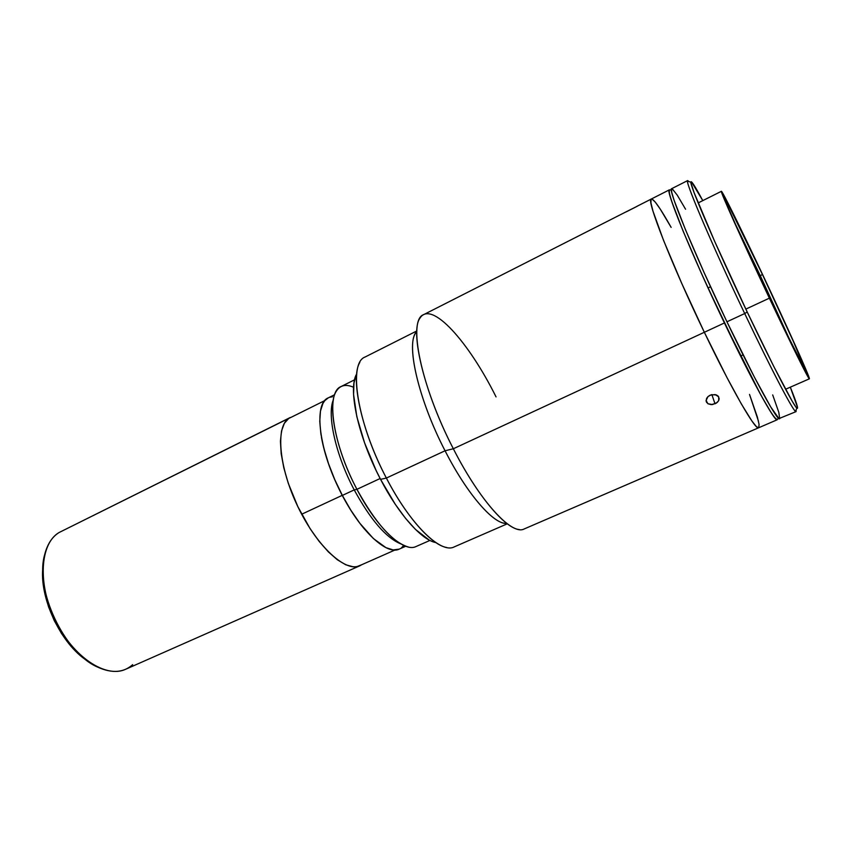 <?xml version="1.0" encoding="UTF-8"?>
<svg xmlns="http://www.w3.org/2000/svg" width="852" height="852" viewBox="0 0 852 852"><rect width="100%" height="100%" fill="white"/><g stroke="black" fill="none" stroke-linecap="round" stroke-linejoin="round"><path stroke-width="1.28" d="M288.817 418.343L59.044 532.543L288.817 418.343L284.376 423.284L281.522 431.005L280.425 441.293L281.192 453.775L283.833 467.94L288.253 483.212L297.849 506.652L310.085 528.623L319.106 541.339L328.339 551.862L337.36 559.775L345.795 564.801L353.324 566.825L356.647 566.718L361.791 564.684L359.8 565.813C345.742 572.725 316.976 546.537 297.944 506.855C278.753 467.269 275.388 426.682 288.817 418.343M290.223 417.512L59.044 532.543C40.044 543.565 37.36 583.993 55.337 620.49C73.091 657.105 105.946 678.597 125.681 669.257L359.789 565.813M43.015 566.09C38.766 597.273 60.822 644.293 87.522 660.96L79.364 654.655L70.013 645.049L61.525 633.547L54.262 620.65L48.575 606.922L44.698 593.003L42.792 579.488L42.919 566.963M132.656 664.667C123.529 672.803 111.761 673.57 97.373 666.988C64.092 652.536 34.517 589.488 44.666 554.652C47.329 544.215 52.121 536.845 59.044 532.543M354.56 379.811L341.077 386.542C325.528 392.197 332.269 443.168 356.935 489.314L380.141 478.515L356.935 489.314C336.423 450.74 327.36 406.755 335.688 392.261C339.458 385.37 345.411 383.698 353.569 387.266M354.219 489.9L356.935 489.314L354.219 489.9C335.752 455.149 326.912 415.307 333.292 399.939C326.912 415.307 335.752 455.149 354.219 489.9L342.355 495.427L354.219 489.9C370.641 519.912 386.18 537.921 400.845 543.917C386.18 537.921 370.641 519.912 354.219 489.9M334.634 394.7L328.297 397.852C313.057 403.475 318.989 451.911 342.355 495.427L350.811 510.156L359.81 523.235L373.41 538.57L385.956 547.655L393.155 549.923L399.13 549.146M401.601 547.666L403.688 545.482M332.44 396.766L329.564 397.32M328.329 397.831L324.782 400.653L322.94 403.422L320.469 411.079L319.756 421.367L320.885 433.934L323.845 448.258L328.553 463.754L334.815 479.729L342.355 495.427C361.482 532.287 387.213 555.44 399.258 549.103L405.733 546.238M408.278 546.995C392.612 542.266 375.498 523.043 356.935 489.314C377.138 528.368 403.891 552.98 416.127 546.494L429.919 540.434M324.889 400.536L290.33 417.704C274.131 423.87 278.732 471.784 301.757 514.193L342.216 495.353C331.748 475.118 324.825 455.777 321.449 437.353M364.507 529.124C356.626 519.795 349.203 508.537 342.216 495.353L301.757 514.193C320.576 550.147 346.817 572.299 359.714 565.611L395.008 550.009M519.315 529.561C505.161 528.623 477.024 495.374 453.339 448.759L704.338 332.28L681.738 283.386L663.548 240.392L652.93 210.998L650.917 202.797L651.109 199.176L650.917 202.797L652.93 210.998L663.548 240.392L681.738 283.386L704.338 332.28C671.238 263.683 645.763 198.388 651.29 199.038C645.763 198.388 671.238 263.683 704.338 332.28L724.413 322.961C691.292 253.907 664.762 188.718 669.384 189.847L670.119 190.028L669.246 189.964L669.384 193.436L671.738 201.509L682.974 230.775L701.622 273.833L724.413 322.961L704.338 332.28C731.889 389.769 755.66 430.803 758.61 427.789C755.66 430.803 731.889 389.769 704.338 332.28L726.948 377.521L741.293 403.848L751.847 420.92L756.363 426.607L758.621 427.789L756.363 426.607L751.847 420.92L741.293 403.848L726.948 377.521L704.338 332.28L453.339 448.759C480.177 501.69 511.956 535.812 524.172 528.964L777.237 419.748C775.075 422.443 752.007 380.823 724.413 322.961L760.953 395.19L771.092 412.56L775.299 418.428L776.598 419.61L777.578 419.067L777.237 419.748M745.83 309.116L769.377 298.168C742.891 242.16 719.418 189.655 721.388 191.306C722.166 190.539 741.378 229.518 762.21 273.705L795.406 345.55L809.368 378.81L800.635 362.835L782.85 326.465L735.265 224.374L722.262 194.277L721.548 191.402L724.583 196.546L762.21 273.705C786.439 325.006 810.689 378.82 809.368 378.82C809.059 380.312 791.572 345.209 769.377 298.168L745.83 309.116M793.606 348.159L760.314 275.739L762.423 274.461C783.68 319.457 805.055 366.733 806.194 371.578C807.984 377.521 791.252 344.155 769.079 297.156C742.859 241.702 720.515 191.455 724.935 198.378C727.523 201.849 744.339 236.089 762.423 274.461L760.314 275.739L793.606 348.159M759.26 276.24L760.314 275.739L759.26 276.24M734.893 223.022L760.314 275.739L734.893 223.022M762.423 274.461L726.17 200.401L724.541 198.175L726.468 203.553L737.555 228.964L781.518 323.291L806.216 372.079L793.372 341.439L762.423 274.461M759.068 424.381L758.77 427.693L759.068 424.381L757.364 417.033L749.515 394.412L758.461 421.186M671.142 227.367L660.236 209.081L655.231 202.052L651.993 199.048L655.231 202.052L660.236 209.081L671.142 227.367C660.364 208.207 653.75 198.761 651.29 199.038L669.374 189.847M687.66 180.571L671.653 188.697C667.148 187.504 693.816 252.671 726.937 321.79L744.701 313.547C711.569 244.023 683.954 178.941 687.66 180.571L688.97 181.604L687.479 181.135C686.414 184.852 713.465 247.985 744.701 313.547L747.204 311.992C716.628 247.783 690.003 185.928 690.865 182.2C691.047 179.964 695.019 186.098 702.783 200.614L691.441 181.774L690.929 182.807L694.167 192.818L714.583 241.201L747.204 311.992L744.701 313.547C770.57 368.011 792.211 409.322 795.512 411.399L796.098 409.95L796.056 411.623C794.703 413.987 772.349 371.77 744.701 313.547L726.937 321.79L754.446 377.234L770.645 406.83L778.952 418.598L796.056 411.623M790.315 387.181L797.515 407.362L797.461 408.3L796.886 408.14L795.789 406.862L792.009 400.887L773.925 366.743L747.204 311.992C772.508 365.338 793.659 405.925 796.854 408.108C798.686 409.407 796.513 402.432 790.315 387.181M779.697 418.651L778.813 412.357L772.689 394.913M685.572 209.23L677.244 195.129L672.228 188.782M671.525 188.803L671.706 192.254L674.102 200.316L685.423 229.571L704.125 272.629L726.937 321.79C754.531 379.694 777.514 421.389 779.58 418.737M778.845 418.524L777.035 419.301C774.042 419.28 761.901 398.193 740.601 356.029L743.082 354.911L740.601 356.029L708.055 287.944L710.547 286.762L708.055 287.944C682.356 231.914 666.307 190.347 669.597 190.294L671.355 189.4M716.17 403.23L711.25 404.647L707.937 403.752L706.191 401.42L706.585 398.416L708.023 396.553L711.399 394.721L716.351 394.913L718.151 396.095L719.194 398.757L718.641 400.717L716.17 403.23M708.023 396.553L710.163 395.168L715.211 394.572L718.737 396.894L718.641 400.717L717.182 402.495L712.517 404.562L707.937 403.752L706.074 400.451L708.023 396.553M711.878 394.604L715.02 403.837L711.878 394.604M626.838 211.456L637.232 206.259L626.284 211.828M506.78 523.416C494.096 524.875 467.301 494.511 445.063 450.783L453.339 448.759L445.063 450.783C466.225 492.349 491.689 522.244 504.895 523.32M446.661 547.506C431.666 545.078 406.415 516.876 386.371 478.057L445.063 450.783L386.371 478.057C410.344 524.64 440.889 554.056 454.137 546.931L506.652 524.087M356.381 374.518L353.985 382.942L353.569 394.455L356.818 416.617L364.549 442.795L376.073 470.357L380.567 479.356L386.371 478.057L380.567 479.356C398.736 514.501 421.825 540.179 435.787 542.554M356.679 373.943C347.744 388.459 357.989 436.639 380.567 479.356L395.264 504.288L405.488 518.272L415.488 529.433L429.163 540.04M416.181 331.258L365.05 357.031C348.031 362.963 357.116 422.837 386.371 478.057C361.461 430.856 350.108 377.873 359.821 362.409M415.648 333.089C406.095 345.635 418.971 400.578 445.063 450.783C417.778 398.353 405.307 341.524 416.788 331.577M627.317 211.211L423.625 314.654C407.565 319.702 420.643 385.86 453.339 448.759C424.115 392.421 409.588 331.226 420.068 318.009C431.325 299.872 468.696 341.801 496.045 396.894M698.15 202.936L721.388 191.306M805.63 371.387L806.194 371.578M724.722 198.931L724.935 198.378M785.565 389.257L809.368 378.82M687.479 181.135L690.865 182.2M795.512 411.399L796.854 408.108M706.084 400.728L706.681 402.538M651.279 199.038L636.774 206.408"/></g></svg>
